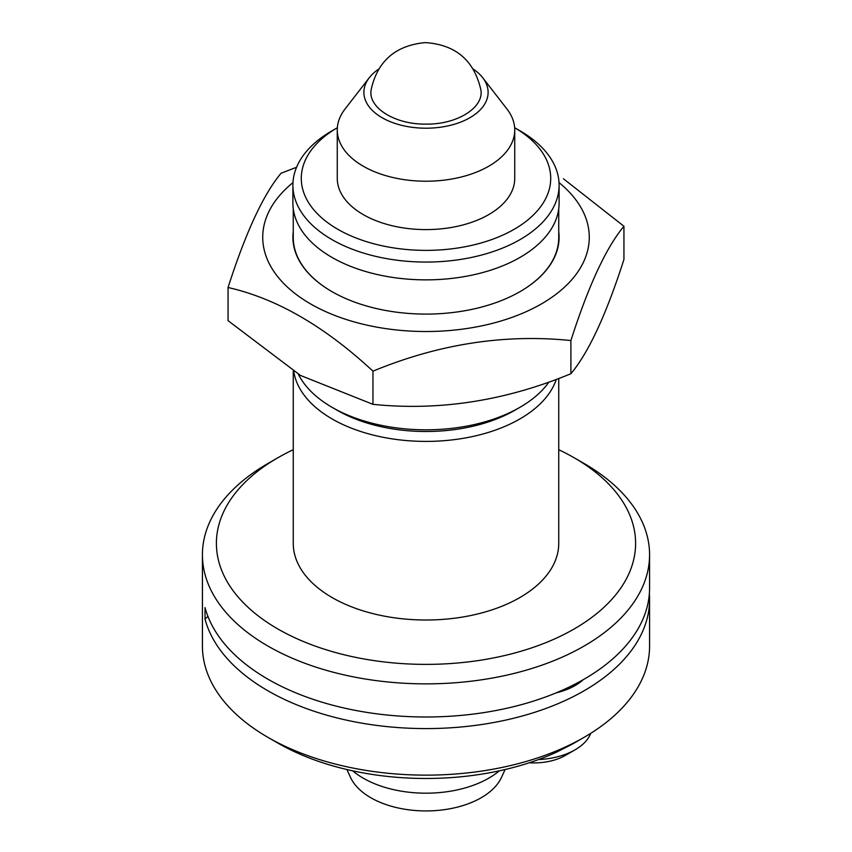 <?xml version="1.0" encoding="UTF-8"?>
<svg xmlns="http://www.w3.org/2000/svg" width="852" height="852" viewBox="0 0 852 852"><rect width="100%" height="100%" fill="white"/><g stroke="black" fill="none" stroke-linecap="round" stroke-linejoin="round"><path stroke-width="1.28" d="M556.143 692.868A58.213 33.611 0 0 0 583.183 679.704M207.909 616.337A709.865 409.833 0 0 0 205.023 619.159A223.575 129.078 180 0 0 267.901 690.78A223.575 129.078 180 0 0 511.562 718.758A223.575 129.078 180 0 0 649.575 599.499A223.575 129.078 180 0 0 649.352 593.706M205.023 619.159L205.023 607.572A223.575 129.078 0 0 0 267.901 679.182A223.575 129.078 0 0 0 511.562 707.171A223.575 129.078 0 0 0 649.575 587.912L649.575 554.78A223.575 129.078 180 0 1 511.562 674.038A223.575 129.078 180 0 1 267.901 646.05A223.575 129.078 180 0 1 202.425 554.78A223.575 129.078 180 0 1 267.901 463.499L277.784 457.801A209.603 121.016 0 0 0 277.784 628.936A209.603 121.016 0 0 0 574.216 628.936A209.603 121.016 0 0 0 574.216 457.801A209.603 121.016 0 0 0 558.742 449.718M519.997 291.661A132.742 76.637 0 0 0 558.742 237.538L558.742 208.623M293.258 208.623L293.258 237.538A132.742 76.637 0 0 0 332.003 291.661M293.258 231.637A133.104 76.84 0 0 0 331.886 291.586A133.104 76.84 0 0 0 520.114 291.586A133.104 76.84 0 0 0 558.742 231.637M559.018 182.594A163.264 94.263 180 0 1 534.854 307.508A163.264 94.263 180 0 1 317.146 307.508A163.264 94.263 180 0 1 292.981 182.594M296.581 167.28L281.096 173.222C263.46 194.224 245.781 232.319 228.059 287.507C276.357 298.413 324.665 326.295 372.963 371.163C438.78 343.974 504.757 333.771 570.904 340.544C588.54 285.537 606.219 247.442 623.941 226.259L563.449 178.782M570.904 340.544L570.904 373.719C505.087 400.909 439.11 411.111 372.963 404.338L300.511 375.455L228.059 320.682L228.059 287.507M623.941 226.259L623.941 259.445C606.304 314.441 588.625 352.536 570.904 373.719M372.963 371.163L372.963 404.338M549.007 381.984A132.742 76.637 180 0 1 519.869 407.362A132.742 76.637 180 0 1 332.131 407.362L332.131 407.362A132.742 76.637 180 0 1 298.349 374.188M337.158 410.259L332.131 407.362L337.158 410.259A125.649 72.537 180 0 0 514.842 410.259L519.869 407.362M556.324 379.332A132.742 76.637 180 0 1 464.862 438.045A132.742 76.637 180 0 1 332.131 418.95A132.742 76.637 180 0 1 293.759 371.429M293.258 371.121L293.258 543.363A132.742 76.637 0 0 0 332.131 597.561A132.742 76.637 0 0 0 476.8 614.175A132.742 76.637 0 0 0 558.742 543.363L558.742 378.426M293.258 449.718A209.603 121.016 0 0 0 277.784 457.801M331.886 239.561A133.104 76.84 180 0 1 292.896 185.225A133.104 76.84 180 0 1 331.886 130.878L337.349 127.725A124.711 72.005 0 0 0 337.807 229.284A124.711 72.005 0 0 0 513.958 229.422A124.711 72.005 0 0 0 514.651 127.725L520.114 130.878A133.104 76.84 180 0 1 559.104 185.225A133.104 76.84 180 0 1 476.939 256.218A133.104 76.84 180 0 1 331.886 239.561M292.896 185.225L292.896 203.021A133.104 76.84 0 0 0 331.886 257.357A133.104 76.84 0 0 0 476.939 274.014A133.104 76.84 0 0 0 559.104 203.021L559.104 185.225M473.297 69.097A62.111 35.859 180 0 1 482.701 77.702L507.004 109.077A88.736 51.227 180 0 1 514.736 129.994L514.736 178.377A88.736 51.227 180 0 1 459.952 225.705A88.736 51.227 180 0 1 363.261 214.597A88.736 51.227 180 0 1 337.264 178.377L337.264 129.994A88.736 51.227 180 0 1 344.996 109.077L369.299 77.702A62.111 35.859 180 0 1 378.703 69.097M480.794 89.492C484.522 107.363 457.268 124.616 426.021 124.104C394.849 124.658 367.436 107.384 371.206 89.492C377.532 61.099 395.498 45.476 425.137 42.6C455.405 44.549 473.957 60.172 480.794 89.492M482.701 77.702A62.111 35.859 180 0 1 426 128.205A62.111 35.859 180 0 1 369.299 77.702M514.736 129.994A88.736 51.227 180 0 1 459.952 177.322A88.736 51.227 180 0 1 363.261 166.215A88.736 51.227 180 0 1 337.264 129.994M202.425 554.78L202.425 646.05A223.575 129.078 0 0 0 267.901 737.331L267.901 737.331A223.575 129.078 0 0 0 584.099 737.331A223.575 129.078 0 0 0 649.575 646.05L649.575 599.499M574.216 457.801L584.099 463.499A223.575 129.078 180 0 1 649.575 554.78M584.099 737.331L575.334 742.39A211.19 121.932 180 0 1 571.298 744.659L556.888 751.986A209.603 121.016 180 0 1 277.784 743.029L267.901 737.331L277.784 743.029M346.892 769.526L350.545 777.45A78.086 45.081 0 0 0 370.79 797.728A78.086 45.081 0 0 0 446.267 809.389A78.086 45.081 0 0 0 501.455 777.45L505.108 769.526M529.262 762.774A44.613 25.762 0 0 0 565.472 755.373L575.079 749.824A58.213 33.611 0 0 0 590.755 733.316M352.707 770.836A88.736 51.227 0 0 0 363.261 778.185A88.736 51.227 0 0 0 499.293 770.836M538.528 759.558A58.213 33.611 0 0 0 575.079 749.824"/></g></svg>
